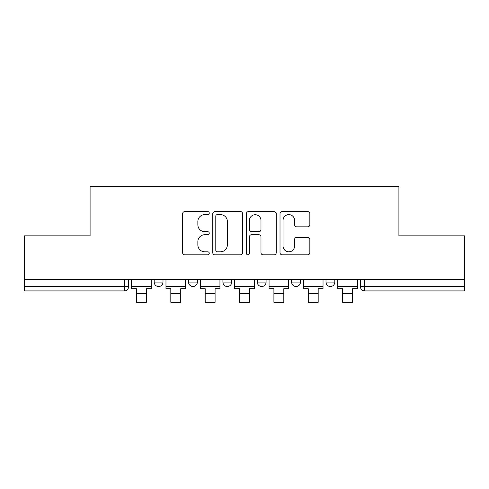 <?xml version="1.0" encoding="UTF-8"?>
<svg xmlns="http://www.w3.org/2000/svg" width="489" height="489" viewBox="0 0 489 489"><rect width="100%" height="100%" fill="white"/><g stroke="black" fill="none" stroke-linecap="round" stroke-linejoin="round"><path stroke-width="0.73" d="M209.255 213.106A1.516 1.516 0 0 0 207.746 211.59L184.775 211.59A2.164 2.164 0 0 0 182.611 213.754L182.611 252.672A2.164 2.164 0 0 0 184.775 254.83L207.746 254.83A1.516 1.516 0 0 0 209.255 253.32A1.516 1.516 0 0 0 207.746 251.804L204.769 251.804A6.919 6.919 0 0 1 197.856 244.885L197.856 241.645A6.919 6.919 0 0 1 204.769 234.726L207.746 234.726A1.516 1.516 0 0 0 209.255 233.21A1.516 1.516 0 0 0 207.746 231.7L204.769 231.7A6.919 6.919 0 0 1 197.856 224.781L197.856 221.535A6.919 6.919 0 0 1 204.769 214.616L207.746 214.616A1.516 1.516 0 0 0 209.255 213.106M325.998 279.69L325.998 282.11L334.812 282.11A4.407 4.407 0 0 1 330.405 286.517A4.407 4.407 0 0 1 325.998 282.11L325.998 279.69M257.275 279.69L257.275 282.11L266.089 282.11A4.407 4.407 0 0 1 261.682 286.517A4.407 4.407 0 0 1 257.275 282.11L257.275 279.69M307.685 226.835A2.164 2.164 0 0 0 309.849 224.671L309.849 213.754A2.164 2.164 0 0 0 307.685 211.59L282.177 211.59A2.164 2.164 0 0 0 280.014 213.754L280.014 252.672A2.164 2.164 0 0 0 282.177 254.83L307.685 254.83A2.164 2.164 0 0 0 309.849 252.672L309.849 239.482A2.164 2.164 0 0 0 307.685 237.318L296.768 237.318A2.164 2.164 0 0 0 294.604 239.482L294.604 246.022A5.782 5.782 0 0 1 288.822 251.804A5.782 5.782 0 0 1 283.039 246.022L283.039 220.398A5.782 5.782 0 0 1 288.822 214.616A5.782 5.782 0 0 1 294.604 220.398L294.604 224.671A2.164 2.164 0 0 0 296.768 226.835L307.685 226.835M24.45 279.69L24.45 235.857L90.092 235.857L90.092 186.737L398.908 186.737L398.908 235.857L464.55 235.857L464.55 279.69L24.45 279.69L24.45 286.517L128.638 286.517L128.638 279.69L128.638 286.517A4.407 4.407 0 0 1 124.23 290.924L24.45 290.924L24.45 286.517M242.605 213.754A2.164 2.164 0 0 0 240.447 211.59L214.934 211.59A2.164 2.164 0 0 0 212.77 213.754L212.77 252.672A2.164 2.164 0 0 0 214.934 254.83L240.447 254.83A2.164 2.164 0 0 0 242.605 252.672L242.605 213.754M248.553 211.59L274.066 211.59A2.164 2.164 0 0 1 276.23 213.754L276.23 252.672A2.164 2.164 0 0 1 274.066 254.83L263.149 254.83A2.164 2.164 0 0 1 260.985 252.672L260.985 236.884A2.164 2.164 0 0 0 258.822 234.726L251.578 234.726A2.164 2.164 0 0 0 249.421 236.884L249.421 253.32A1.516 1.516 0 0 1 247.905 254.83A1.516 1.516 0 0 1 246.395 253.32L246.395 213.754A2.164 2.164 0 0 1 248.553 211.59M360.362 279.69L360.362 286.517L464.55 286.517L464.55 290.924L364.77 290.924A4.407 4.407 0 0 1 360.362 286.517M464.55 279.69L464.55 286.517M334.812 282.11L334.812 279.69L334.812 282.11A4.407 4.407 0 0 1 330.405 286.517M300.448 279.69L300.448 282.11A4.407 4.407 0 0 1 296.041 286.517A4.407 4.407 0 0 1 291.64 282.11A4.407 4.407 0 0 0 296.041 286.517A4.407 4.407 0 0 0 300.448 282.11L300.448 279.69M291.64 279.69L291.64 282.11L300.448 282.11M266.089 279.69L266.089 282.11M231.725 279.69L231.725 282.11A4.407 4.407 0 0 1 227.318 286.517A4.407 4.407 0 0 1 222.911 282.11A4.407 4.407 0 0 0 227.318 286.517A4.407 4.407 0 0 0 231.725 282.11L222.911 282.11L222.911 279.69M188.552 279.69L188.552 282.11L197.36 282.11L197.36 279.69L197.36 282.11A4.407 4.407 0 0 1 192.959 286.517A4.407 4.407 0 0 1 188.552 282.11A4.407 4.407 0 0 0 192.959 286.517M154.188 279.69L154.188 282.11L163.002 282.11L163.002 279.69L163.002 282.11A4.407 4.407 0 0 1 158.595 286.517A4.407 4.407 0 0 1 154.188 282.11A4.407 4.407 0 0 0 158.595 286.517M124.23 279.69L124.23 290.924A4.407 4.407 0 0 0 128.638 286.517M217.312 214.616A1.516 1.516 0 0 0 215.796 216.132L215.796 250.295A1.516 1.516 0 0 0 217.312 251.804L220.447 251.804A6.919 6.919 0 0 0 227.367 244.885L227.367 221.535A6.919 6.919 0 0 0 220.447 214.616L217.312 214.616M260.985 220.508A5.782 5.782 0 0 0 255.203 214.726A5.782 5.782 0 0 0 249.421 220.508L249.421 229.537A2.164 2.164 0 0 0 251.578 231.7L258.822 231.7A2.164 2.164 0 0 0 260.985 229.537L260.985 220.508M131.614 286.517L151.217 286.517L151.217 288.718L146.37 288.718L146.37 302.263L136.455 302.263L136.455 288.718L131.614 288.718L131.614 279.69M151.217 286.517L151.217 279.69M165.973 286.517L185.576 286.517L185.576 288.718L180.734 288.718L180.734 302.263L170.82 302.263L170.82 288.718L165.973 288.718L165.973 279.69M185.576 286.517L185.576 279.69M200.337 286.517L219.94 286.517L219.94 288.718L215.093 288.718L215.093 302.263L205.184 302.263L205.184 288.718L200.337 288.718L200.337 279.69M219.94 286.517L219.94 279.69M234.696 286.517L254.304 286.517L254.304 288.718L249.457 288.718L249.457 302.263L239.543 302.263L239.543 288.718L234.696 288.718L234.696 279.69M254.304 286.517L254.304 279.69M269.06 286.517L288.663 286.517L288.663 288.718L283.816 288.718L283.816 302.263L273.907 302.263L273.907 288.718L269.06 288.718L269.06 279.69M288.663 286.517L288.663 279.69M303.424 286.517L323.027 286.517L323.027 288.718L318.18 288.718L318.18 302.263L308.266 302.263L308.266 288.718L303.424 288.718L303.424 279.69M323.027 286.517L323.027 279.69M337.783 286.517L357.386 286.517L357.386 288.718L352.545 288.718L352.545 302.263L342.63 302.263L342.63 288.718L337.783 288.718L337.783 279.69M357.386 286.517L357.386 279.69M364.77 279.69L364.77 290.924M136.455 293.455L146.37 293.455M170.82 293.455L180.734 293.455M205.184 293.455L215.093 293.455M239.543 293.455L249.457 293.455M273.907 293.455L283.816 293.455M308.266 293.455L318.18 293.455M342.63 293.455L352.545 293.455"/></g></svg>
